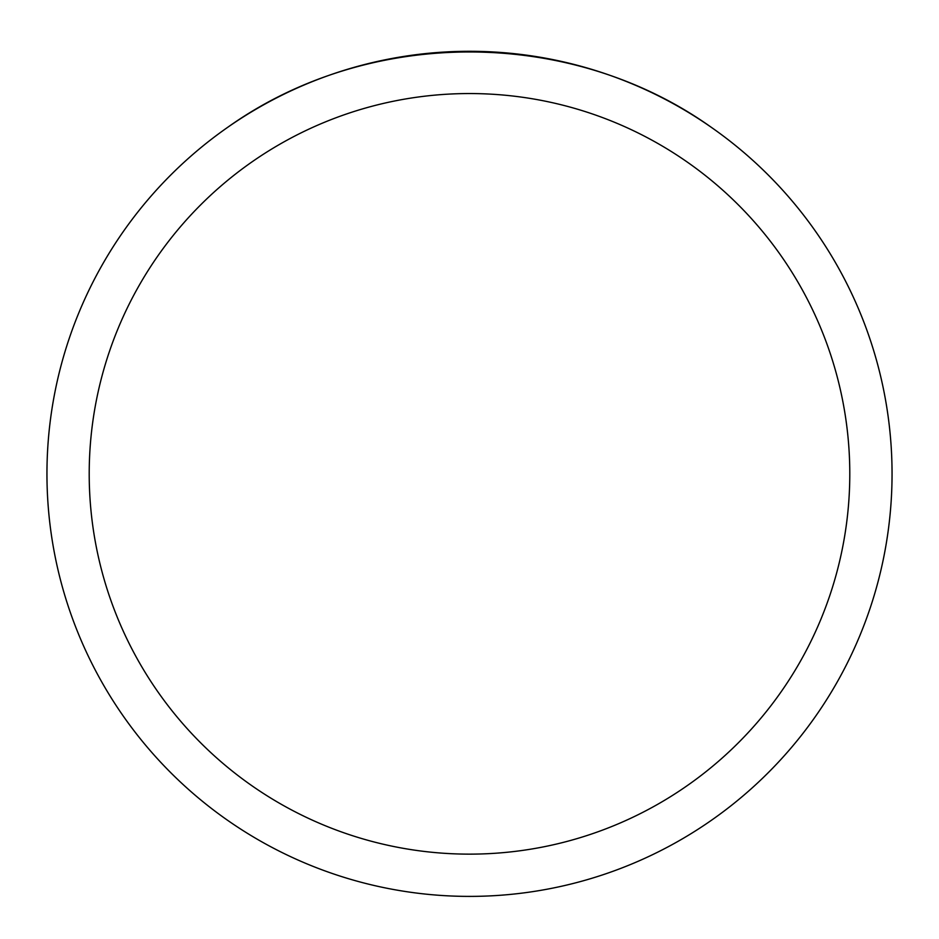 <?xml version="1.0" encoding="UTF-8"?>
<svg xmlns="http://www.w3.org/2000/svg" width="939" height="939" viewBox="0 0 939 939"><rect width="100%" height="100%" fill="white"/><g stroke="black" fill="none" stroke-linecap="round" stroke-linejoin="round"><path stroke-width="1.41" d="M46.95 473.843A422.55 422.55 0 0 1 680.775 107.903A422.55 422.55 0 0 1 680.775 839.783A422.55 422.55 0 0 1 46.95 473.843M711.351 127.352C570.454 26.844 368.546 26.844 227.649 127.352A422.55 422.55 0 0 0 274.106 848.504A422.55 422.55 0 0 0 892.05 473.843A422.55 422.55 0 0 0 711.351 127.352M89.205 473.843A380.295 380.295 0 0 0 659.648 803.185A380.295 380.295 0 0 0 659.648 144.5A380.295 380.295 0 0 0 89.205 473.843"/></g></svg>
